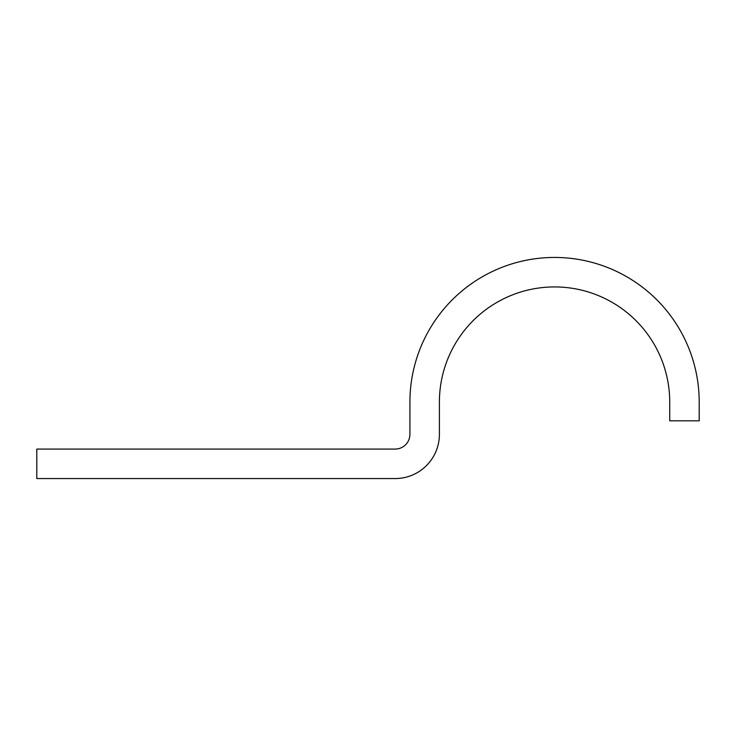 <?xml version="1.0" encoding="UTF-8"?>
<svg xmlns="http://www.w3.org/2000/svg" width="736" height="736" viewBox="0 0 736 736"><rect width="100%" height="100%" fill="white"/><g stroke="black" fill="none" stroke-linecap="round" stroke-linejoin="round"><path stroke-width="1.1" d="M669.723 402.086L669.723 420.817L699.2 420.817L699.2 402.086A144.642 144.642 0 0 0 554.558 257.444A144.642 144.642 0 0 0 409.915 402.086L409.915 434.332A14.738 14.738 0 0 1 395.177 449.07L36.8 449.07L36.8 478.556L395.177 478.556A44.224 44.224 0 0 0 439.401 434.332L439.401 402.086A115.156 115.156 0 0 1 554.558 286.93A115.156 115.156 0 0 1 669.723 402.086"/></g></svg>
